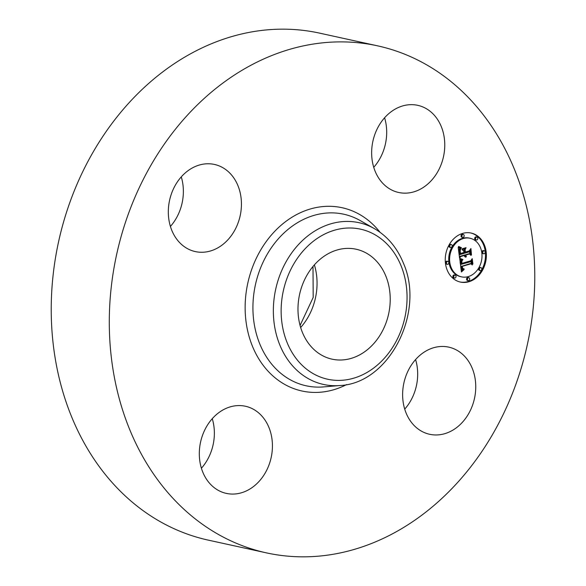 <?xml version="1.0" encoding="UTF-8"?>
<svg xmlns="http://www.w3.org/2000/svg" width="586" height="586" viewBox="0 0 586 586"><rect width="100%" height="100%" fill="white"/><g stroke="black" fill="none" stroke-linecap="round" stroke-linejoin="round"><path stroke-width="0.88" d="M415.584 359.57A44.609 36.134 -77.6 0 1 404.728 409.123M423.729 352.413A44.609 36.134 -77.6 0 1 448.737 347.132A44.609 36.134 -77.6 0 1 475.62 383.017A44.609 36.134 -77.6 0 1 454.655 429.003A44.609 36.134 -77.6 0 1 429.641 434.285A44.609 36.134 -77.6 0 1 402.758 398.399A44.609 36.134 -77.6 0 1 423.729 352.413M266.491 552.884L208.418 540.16A259.539 210.235 -77.6 0 1 71.184 415.723A259.539 210.235 -77.6 0 1 101.136 138.999A259.539 210.235 -77.6 0 1 319.509 33.116L377.582 45.84A259.539 210.235 -77.6 0 1 514.816 170.277A259.539 210.235 -77.6 0 1 484.864 447.001A259.539 210.235 -77.6 0 1 266.491 552.884A259.539 210.235 -77.6 0 1 129.25 428.447A259.539 210.235 -77.6 0 1 159.202 151.723A259.539 210.235 -77.6 0 1 377.582 45.84M212.264 418.675A44.609 36.134 -77.6 0 1 201.408 468.236M181.272 176.877A44.609 36.134 -77.6 0 1 170.416 226.43M384.592 117.764A44.609 36.134 -77.6 0 1 373.736 167.325M302.31 332.181A56.263 45.576 -77.6 0 1 308.8 272.19A56.263 45.576 -77.6 0 1 356.142 249.233A56.263 45.576 -77.6 0 1 385.896 276.211A56.263 45.576 -77.6 0 1 379.406 336.203A56.263 45.576 -77.6 0 1 332.057 359.159A56.263 45.576 -77.6 0 1 302.31 332.181M375.069 171.09A44.609 36.134 -77.6 0 1 380.219 123.529A44.609 36.134 -77.6 0 1 417.745 105.334A44.609 36.134 -77.6 0 1 441.339 126.715A44.609 36.134 -77.6 0 1 436.189 174.284A44.609 36.134 -77.6 0 1 398.656 192.479A44.609 36.134 -77.6 0 1 375.069 171.09M220.343 246.303A44.609 36.134 -77.6 0 1 195.336 251.592A44.609 36.134 -77.6 0 1 168.453 215.707A44.609 36.134 -77.6 0 1 189.417 169.72A44.609 36.134 -77.6 0 1 214.425 164.439A44.609 36.134 -77.6 0 1 241.307 200.317A44.609 36.134 -77.6 0 1 220.343 246.303M269.003 427.633A44.609 36.134 -77.6 0 1 263.854 475.195A44.609 36.134 -77.6 0 1 226.321 493.39A44.609 36.134 -77.6 0 1 202.734 472.001A44.609 36.134 -77.6 0 1 207.884 424.44A44.609 36.134 -77.6 0 1 245.417 406.245A44.609 36.134 -77.6 0 1 269.003 427.633M468.903 281.749A25.095 20.327 -77.6 0 1 460.435 282.078A25.095 20.327 -77.6 0 1 445.272 258.36A25.095 20.327 -77.6 0 1 462.706 233.382A25.095 20.327 -77.6 0 1 471.173 233.052A25.095 20.327 -77.6 0 1 486.343 256.771A25.095 20.327 -77.6 0 1 468.903 281.749M460.003 281.976A25.095 20.327 102.4 0 0 468.031 281.558A25.095 20.327 102.4 0 0 485.457 256.851A25.095 20.327 102.4 0 0 470.741 232.964M470.038 238.253A19.77 16.012 -77.6 0 1 481.985 256.939A19.77 16.012 -77.6 0 1 468.243 276.614A19.77 16.012 -77.6 0 1 461.57 276.878A19.77 16.012 -77.6 0 1 449.623 258.192A19.77 16.012 -77.6 0 1 463.365 238.517A19.77 16.012 -77.6 0 1 470.038 238.253L469.166 238.062A19.77 16.012 102.4 0 0 462.493 238.319A19.77 16.012 102.4 0 0 448.751 258.001A19.77 16.012 102.4 0 0 460.706 276.687A19.77 16.012 102.4 0 0 461.138 276.775M447.953 261.363L447.081 261.173A1.524 1.231 102.4 0 0 446.429 264.147L447.301 264.337A1.524 1.231 -77.6 0 1 447.953 261.363A1.524 1.231 -77.6 0 1 447.301 264.337M463.358 234.466L462.486 234.275A1.524 1.231 102.4 0 0 461.841 237.242L462.706 237.433A1.524 1.231 -77.6 0 1 463.358 234.466A1.524 1.231 -77.6 0 1 462.706 237.433M451.315 244.53L450.451 244.34A1.524 1.231 102.4 0 0 449.799 247.314L450.671 247.504A1.524 1.231 -77.6 0 1 451.315 244.53A1.524 1.231 -77.6 0 1 450.671 247.504M484.307 250.793L483.435 250.603A1.524 1.231 102.4 0 0 482.783 253.577L483.655 253.767A1.524 1.231 -77.6 0 1 484.307 250.793A1.524 1.231 -77.6 0 1 483.655 253.767M477.026 237.059L476.154 236.869A1.524 1.231 102.4 0 0 475.502 239.835L476.374 240.026A1.524 1.231 -77.6 0 1 477.026 237.059A1.524 1.231 -77.6 0 1 476.374 240.026M468.903 277.698L468.031 277.508A1.524 1.231 102.4 0 0 467.379 280.474L468.251 280.665A1.524 1.231 -77.6 0 1 468.903 277.698A1.524 1.231 -77.6 0 1 468.251 280.665M455.234 275.105L454.362 274.907A1.524 1.231 102.4 0 0 453.718 277.881L454.582 278.072A1.524 1.231 -77.6 0 1 455.234 275.105A1.524 1.231 -77.6 0 1 454.582 278.072M480.945 267.626L480.073 267.436A1.524 1.231 102.4 0 0 479.421 270.41L480.293 270.6A1.524 1.231 -77.6 0 1 480.945 267.626A1.524 1.231 -77.6 0 1 480.293 270.6M459.724 259.327L462.61 260.074L461.145 261.693L461.189 264.337L470.844 261.664L471.649 260.133L472.272 264.96L471.041 263.788L462.2 266.359L462.764 268.476L464.215 269.003L462.596 268.696L461.98 266.542L461.534 266.549L462.127 269.201L463.987 269.626L461.431 271.963L459.856 259.371M460.193 258.499L462.94 259.576L460.193 258.499M461.944 260.916L461.819 263.4L470.756 260.807L472.213 258.646L472.909 264.044L472.052 259.29L470.873 261.107L461.614 263.795L461.468 261.832L461.944 260.916M459.6 258.353L458.193 247.387L461.079 248.347L459.6 250.522L459.878 254.602L464.039 253.394L463.958 252.749L460.288 253.811L459.995 250.61L460.633 249.153L460.186 250.889L460.493 253.482L463.922 252.485L463.716 250.889L462.002 249.629L465.724 248.552L464.478 250.757L464.786 253.174L469.261 251.87L470.243 250.185L470.91 255.371L469.533 253.987L465.716 255.093L466.251 256.631L465.474 255.166L465.057 255.284L465.841 257.232L464.852 256.727L464.31 255.503L460.559 256.595L459.6 258.353M458.633 246.428L461.497 247.797L459.724 247.387L458.633 246.428M462.215 248.772L466.053 247.651L462.215 248.772M465.138 249.885L465.416 252.046L469.218 250.94L470.917 248.523L471.496 254.969L470.756 249.182L469.357 251.174L465.211 252.383L465.138 249.885M459.409 256.91L459.688 256.404L463.438 255.313L464.31 255.503M460.559 256.595L459.688 256.404M465.973 257.115L464.83 256.705M464.222 255.481L464.603 254.976L465.474 255.166M464.866 255.035L468.661 253.797L469.533 253.987M469.935 254.39L469.554 251.379M463.636 250.83L464.552 248.889M458.67 251.13L458.963 249.658L460.178 248.178M460.039 248.149L458.223 247.651M465.826 257.005L464.954 256.815M465.694 256.888L464.823 256.697M465.57 256.763L464.735 256.573M465.46 256.624L464.647 256.448M465.365 256.478L464.566 256.302M465.284 256.324L464.5 256.148M465.211 256.155L464.442 255.987M465.152 255.987L464.383 255.818M465.108 255.804L464.339 255.635M465.079 255.606L464.207 255.415M465.064 255.445L464.193 255.254M465.057 255.284L464.185 255.093M466.412 256.375L465.87 256.258M466.295 256.28L465.811 256.17M466.192 256.177L465.753 256.075M466.097 256.06L465.702 255.979M466.017 255.943L465.65 255.87M465.716 255.093L464.845 254.903M464.786 253.174L463.987 252.998M464.478 250.757L463.607 250.566M463.958 252.749L463.416 252.625M459.878 254.602L459.094 254.427M459.842 254.207L459.043 254.031M459.717 253.181L458.911 253.005M459.629 252.581L458.831 252.405M459.592 252.266L458.794 252.09M459.563 251.965L458.757 251.79M459.549 251.687L458.721 251.504M459.541 251.416L458.684 251.233M459.541 251.167L458.67 250.976M459.556 250.94L458.684 250.749M459.57 250.72L458.699 250.53M459.6 250.522L458.735 250.332M459.644 250.339L458.772 250.149M459.688 250.178L458.823 249.988M459.754 250.017L458.882 249.826M459.834 249.856L458.963 249.658M459.929 249.68L459.058 249.49M460.039 249.504L459.168 249.314M460.171 249.328L459.299 249.138M460.318 249.138L459.446 248.947M460.486 248.947L459.614 248.757M460.662 248.75L459.79 248.559M460.86 248.552L459.995 248.361M459.9 248.112L459.036 247.922M459.776 248.083L458.904 247.893M459.556 248.017L458.684 247.827M459.365 247.951L458.494 247.761M459.153 247.863L458.281 247.673M458.787 247.695L458.215 247.57M461.307 271.054L462.933 269.692M462.852 269.677L461.57 269.318L460.948 268.373M461.534 266.549L461.98 266.542M462.801 268.871L463.336 268.762M461.358 266.403L470.17 263.597L471.041 263.788M471.305 264.037L470.968 261.422M460.12 262.294L460.486 261.092L461.695 259.957M461.636 259.942L459.739 259.437M461.98 271.428L461.343 271.289M462.251 271.179L461.38 270.988M462.515 270.937L461.643 270.747M462.772 270.71L461.907 270.52M463.028 270.498L462.156 270.307M463.284 270.293L462.413 270.102M463.526 270.102L462.654 269.912M463.768 269.926L462.896 269.728M462.706 269.633L461.834 269.443M462.566 269.575L461.695 269.384M462.442 269.509L461.57 269.318M462.325 269.421L461.46 269.23M462.222 269.318L461.35 269.128M462.127 269.201L461.255 269.003M462.032 269.062L461.167 268.871M461.951 268.901L461.079 268.71M461.878 268.732L461.006 268.542M461.812 268.535L460.94 268.351M461.746 268.329L460.918 268.146M461.695 268.102L460.882 267.919M461.651 267.853L460.852 267.677M461.607 267.59L460.816 267.414M461.585 267.392L460.786 267.216M461.57 267.194L460.764 267.011M461.548 266.982L460.735 266.806M461.541 266.769L460.706 266.586M463.46 269.055L462.955 268.945M463.636 269.062L462.83 268.886M463.819 269.055L462.947 268.864M464.009 269.033L463.138 268.842M464.215 269.003L463.343 268.813M462.933 268.615L462.457 268.513M462.764 268.476L462.383 268.388M462.2 266.359L461.329 266.169M461.189 264.337L460.376 264.154M461.153 264.147L460.347 263.971M461.123 263.964L460.325 263.788M461.087 263.773L460.303 263.597M461.057 263.583L460.274 263.414M461.036 263.392L460.252 263.224M461.006 263.165L460.215 262.997M460.992 262.946L460.186 262.77M460.984 262.74L460.157 262.557M460.992 262.543L460.135 262.352M461.006 262.352L460.135 262.162M461.021 262.176L460.157 261.986M461.057 262.001L460.186 261.81M461.094 261.847L460.222 261.656M461.145 261.693L460.274 261.502M461.204 261.554L460.332 261.363M461.277 261.415L460.406 261.224M461.358 261.283L460.486 261.092M461.453 261.151L460.581 260.96M461.563 261.019L460.691 260.829M461.687 260.895L460.816 260.704M461.819 260.77L460.955 260.572M461.973 260.638L461.101 260.448M462.134 260.514L461.263 260.323M462.31 260.396L461.438 260.206M462.493 260.272L461.629 260.081M461.497 259.913L460.625 259.723M461.358 259.876L460.486 259.686M461.226 259.84L460.354 259.649M461.101 259.803L460.23 259.613M465.951 247.966L465.394 247.849M462.127 259.459L461.263 259.268L462.112 259.129M461.929 259.093L460.816 258.778M462.479 259.51L461.607 259.32M462.94 259.576L462.068 259.386M461.622 259.019L460.75 258.829M461.329 258.946L460.457 258.756M461.065 258.865L460.193 258.675M460.589 258.69L460.164 258.594M460.222 247.578L460.699 247.402M460.786 247.424L458.567 246.699M460.911 247.753L460.45 247.651M461.204 247.783L460.332 247.592M461.497 247.797L460.625 247.6M460.501 247.343L459.629 247.153M460.208 247.241L459.336 247.05M459.907 247.124L459.036 246.933M459.6 246.977L458.728 246.787M459.285 246.816L458.508 246.647M458.963 246.633L458.567 246.545M470.873 261.107L470.221 260.96M469.357 251.174L468.822 251.057M287.045 342.4A76.81 62.219 -77.6 0 1 317.473 238.26A76.81 62.219 -77.6 0 1 401.154 265.993A76.81 62.219 -77.6 0 1 370.726 370.132A76.81 62.219 -77.6 0 1 287.045 342.4M339.997 385.507L339.997 385.507A82.802 67.075 -77.6 0 1 279.72 344.751A82.802 67.075 -77.6 0 1 295.029 248.559A82.802 67.075 -77.6 0 1 374.366 228.613L360.068 220.497A87.819 71.14 -77.6 0 0 275.918 241.652A87.819 71.14 -77.6 0 0 259.679 343.674A87.819 71.14 -77.6 0 0 323.611 386.907L339.997 385.507C389.243 383.515 425.407 312.118 403.315 262.953C397.03 247.636 387.383 236.195 374.366 228.613M346.641 384.562A93.811 75.99 -77.6 0 1 252.354 346.018A93.811 75.99 -77.6 0 1 280.101 226.137A93.811 75.99 -77.6 0 1 380.006 232.254M314.382 264.857A56.263 45.576 -77.6 0 1 300.655 327.508M458.648 247.629L458.208 247.526M462.845 234.481L461.973 234.29M468.39 277.72L467.518 277.522M312.997 266.469L313.195 297.424L300.069 325.457M461.57 276.878L460.706 276.687"/></g></svg>

